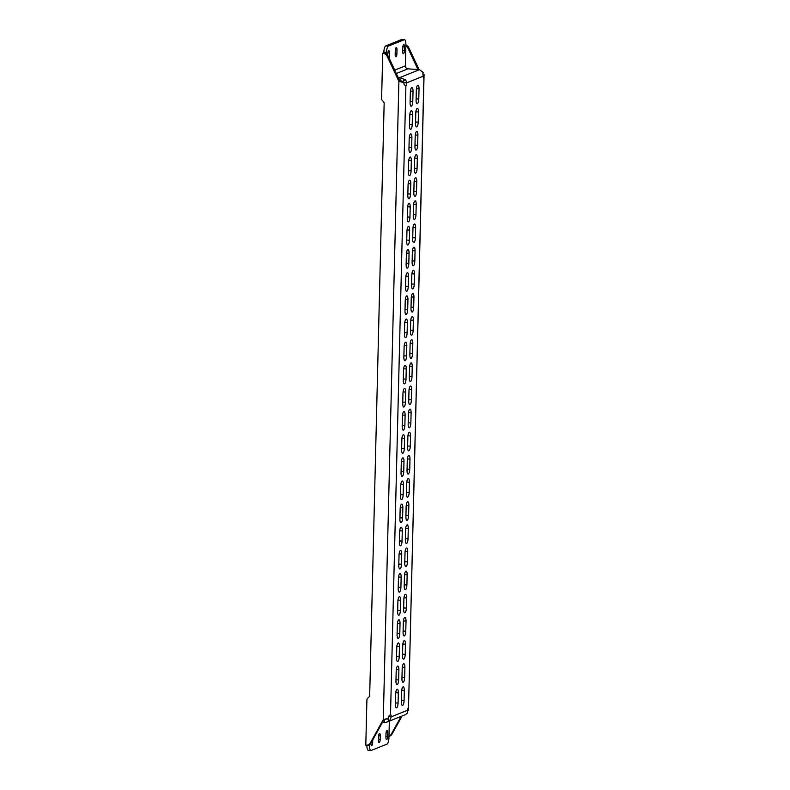 <?xml version="1.0" encoding="UTF-8"?>
<svg xmlns="http://www.w3.org/2000/svg" width="790" height="790" viewBox="0 0 790 790"><rect width="100%" height="100%" fill="white"/><g stroke="black" fill="none" stroke-linecap="round" stroke-linejoin="round"><path stroke-width="1.19" d="M397.647 666.138A4.207 1.323 94.2 0 0 396.195 670.848L395.948 681.029A4.207 1.323 94.2 0 0 396.985 684.683A4.207 1.323 94.2 0 0 398.644 679.943L398.891 669.762A4.207 1.323 94.2 0 0 397.854 666.108A4.207 1.323 94.2 0 0 397.647 666.138M403.641 663.728A4.207 1.323 94.2 0 0 402.189 668.439L401.942 678.62A4.207 1.323 94.2 0 0 402.989 682.274A4.207 1.323 94.2 0 0 404.638 677.524L404.895 667.343A4.207 1.323 94.2 0 0 403.848 663.689A4.207 1.323 94.2 0 0 403.641 663.728M403.078 686.865A4.207 1.323 94.2 0 0 401.626 691.576L401.379 701.757A4.207 1.323 94.2 0 0 402.426 705.411A4.207 1.323 94.2 0 0 404.075 700.671L404.322 690.49A4.207 1.323 94.2 0 0 403.285 686.826A4.207 1.323 94.2 0 0 403.078 686.865M397.084 689.285A4.207 1.323 94.2 0 0 395.632 693.985L395.375 704.167A4.207 1.323 94.2 0 0 396.422 707.83A4.207 1.323 94.2 0 0 398.081 703.08L398.328 692.899A4.207 1.323 94.2 0 0 397.281 689.245A4.207 1.323 94.2 0 0 397.084 689.285M379.447 733.485A2.716 0.849 94.2 0 0 378.509 736.517L378.42 740.22A2.716 0.849 94.2 0 0 379.091 742.58A2.716 0.849 94.2 0 0 380.158 739.519L380.247 735.826A2.716 0.849 94.2 0 0 379.575 733.466A2.716 0.849 94.2 0 0 379.447 733.485M386.942 730.464A2.716 0.849 94.2 0 0 386.004 733.505L385.915 737.208A2.716 0.849 94.2 0 0 386.587 739.558A2.716 0.849 94.2 0 0 387.653 736.507L387.742 732.804A2.716 0.849 94.2 0 0 387.07 730.444A2.716 0.849 94.2 0 0 386.942 730.464M396.205 47.637A2.716 0.849 94.2 0 0 395.267 50.669L395.178 54.372A2.716 0.849 94.2 0 0 395.849 56.732A2.716 0.849 94.2 0 0 396.916 53.671L397.005 49.968A2.716 0.849 94.2 0 0 396.333 47.617A2.716 0.849 94.2 0 0 396.205 47.637M403.7 44.615A2.716 0.849 94.2 0 0 402.772 47.647L402.673 51.35A2.716 0.849 94.2 0 0 403.354 53.71A2.716 0.849 94.2 0 0 404.421 50.649L404.51 46.946A2.716 0.849 94.2 0 0 403.838 44.596A2.716 0.849 94.2 0 0 403.7 44.615M389.213 58.342A2.716 0.849 94.2 0 0 389.421 56.692L389.51 52.989A2.716 0.849 94.2 0 0 388.838 50.629A2.716 0.849 94.2 0 0 388.71 50.659A2.716 0.849 94.2 0 0 387.772 53.69L387.732 55.359M404.213 640.581A4.207 1.323 94.2 0 0 402.762 645.292L402.505 655.473A4.207 1.323 94.2 0 0 403.552 659.137A4.207 1.323 94.2 0 0 405.211 654.387L405.458 644.206A4.207 1.323 94.2 0 0 404.411 640.552A4.207 1.323 94.2 0 0 404.213 640.581M404.776 617.444A4.207 1.323 94.2 0 0 403.325 622.155L403.078 632.336A4.207 1.323 94.2 0 0 404.115 635.99A4.207 1.323 94.2 0 0 405.774 631.25L406.021 621.068A4.207 1.323 94.2 0 0 404.984 617.415A4.207 1.323 94.2 0 0 404.776 617.444M405.339 594.307A4.207 1.323 94.2 0 0 403.888 599.018L403.641 609.199A4.207 1.323 94.2 0 0 404.687 612.852A4.207 1.323 94.2 0 0 406.337 608.112L406.583 597.931A4.207 1.323 94.2 0 0 405.547 594.278A4.207 1.323 94.2 0 0 405.339 594.307M405.902 571.17A4.207 1.323 94.2 0 0 404.45 575.88L404.204 586.062A4.207 1.323 94.2 0 0 405.25 589.715A4.207 1.323 94.2 0 0 406.909 584.975L407.156 574.794A4.207 1.323 94.2 0 0 406.109 571.13A4.207 1.323 94.2 0 0 405.902 571.17M406.475 548.033A4.207 1.323 94.2 0 0 405.023 552.733L404.766 562.914A4.207 1.323 94.2 0 0 405.813 566.578A4.207 1.323 94.2 0 0 407.472 561.828L407.719 551.647A4.207 1.323 94.2 0 0 406.672 547.993A4.207 1.323 94.2 0 0 406.475 548.033M407.038 524.886A4.207 1.323 94.2 0 0 405.586 529.596L405.339 539.777A4.207 1.323 94.2 0 0 406.376 543.431A4.207 1.323 94.2 0 0 408.035 538.691L408.282 528.51A4.207 1.323 94.2 0 0 407.245 524.856A4.207 1.323 94.2 0 0 407.038 524.886M407.601 501.749A4.207 1.323 94.2 0 0 406.149 506.459L405.902 516.64A4.207 1.323 94.2 0 0 406.949 520.294A4.207 1.323 94.2 0 0 408.598 515.554L408.855 505.373A4.207 1.323 94.2 0 0 407.808 501.719A4.207 1.323 94.2 0 0 407.601 501.749M408.163 478.612A4.207 1.323 94.2 0 0 406.712 483.322L406.465 493.503A4.207 1.323 94.2 0 0 407.512 497.157A4.207 1.323 94.2 0 0 409.171 492.417L409.418 482.236A4.207 1.323 94.2 0 0 408.371 478.572A4.207 1.323 94.2 0 0 408.163 478.612M408.736 455.475A4.207 1.323 94.2 0 0 407.285 460.175L407.038 470.356A4.207 1.323 94.2 0 0 408.075 474.02A4.207 1.323 94.2 0 0 409.734 469.27L409.98 459.089A4.207 1.323 94.2 0 0 408.934 455.435A4.207 1.323 94.2 0 0 408.736 455.475M409.299 432.328A4.207 1.323 94.2 0 0 407.847 437.038L407.601 447.219A4.207 1.323 94.2 0 0 408.647 450.873A4.207 1.323 94.2 0 0 410.296 446.133L410.543 435.952A4.207 1.323 94.2 0 0 409.506 432.298A4.207 1.323 94.2 0 0 409.299 432.328M409.862 409.19A4.207 1.323 94.2 0 0 408.41 413.901L408.163 424.082A4.207 1.323 94.2 0 0 409.21 427.736A4.207 1.323 94.2 0 0 410.859 422.996L411.116 412.815A4.207 1.323 94.2 0 0 410.069 409.161A4.207 1.323 94.2 0 0 409.862 409.19M410.435 386.053A4.207 1.323 94.2 0 0 408.983 390.764L408.726 400.945A4.207 1.323 94.2 0 0 409.773 404.599A4.207 1.323 94.2 0 0 411.432 399.859L411.679 389.677A4.207 1.323 94.2 0 0 410.632 386.014A4.207 1.323 94.2 0 0 410.435 386.053M410.998 362.916A4.207 1.323 94.2 0 0 409.546 367.626L409.299 377.808A4.207 1.323 94.2 0 0 410.336 381.461A4.207 1.323 94.2 0 0 411.995 376.712L412.242 366.53A4.207 1.323 94.2 0 0 411.195 362.877A4.207 1.323 94.2 0 0 410.998 362.916M411.56 339.769A4.207 1.323 94.2 0 0 410.109 344.479L409.862 354.661A4.207 1.323 94.2 0 0 410.909 358.324A4.207 1.323 94.2 0 0 412.558 353.574L412.805 343.393A4.207 1.323 94.2 0 0 411.768 339.74A4.207 1.323 94.2 0 0 411.56 339.769M412.123 316.632A4.207 1.323 94.2 0 0 410.672 321.342L410.425 331.524A4.207 1.323 94.2 0 0 411.472 335.177A4.207 1.323 94.2 0 0 413.121 330.437L413.377 320.256A4.207 1.323 94.2 0 0 412.331 316.602A4.207 1.323 94.2 0 0 412.123 316.632M412.696 293.495A4.207 1.323 94.2 0 0 411.244 298.205L410.988 308.386A4.207 1.323 94.2 0 0 412.034 312.04A4.207 1.323 94.2 0 0 413.693 307.3L413.94 297.119A4.207 1.323 94.2 0 0 412.894 293.465A4.207 1.323 94.2 0 0 412.696 293.495M413.259 270.358A4.207 1.323 94.2 0 0 411.807 275.068L411.56 285.249A4.207 1.323 94.2 0 0 412.597 288.903A4.207 1.323 94.2 0 0 414.256 284.163L414.503 273.982A4.207 1.323 94.2 0 0 413.466 270.318A4.207 1.323 94.2 0 0 413.259 270.358M413.822 247.221A4.207 1.323 94.2 0 0 412.37 251.921L412.123 262.102A4.207 1.323 94.2 0 0 413.17 265.766A4.207 1.323 94.2 0 0 414.819 261.016L415.066 250.835A4.207 1.323 94.2 0 0 414.029 247.181A4.207 1.323 94.2 0 0 413.822 247.221M414.385 224.074A4.207 1.323 94.2 0 0 412.933 228.784L412.686 238.965A4.207 1.323 94.2 0 0 413.733 242.619A4.207 1.323 94.2 0 0 415.392 237.879L415.639 227.698A4.207 1.323 94.2 0 0 414.592 224.044A4.207 1.323 94.2 0 0 414.385 224.074M414.957 200.936A4.207 1.323 94.2 0 0 413.506 205.647L413.249 215.828A4.207 1.323 94.2 0 0 414.296 219.482A4.207 1.323 94.2 0 0 415.955 214.742L416.202 204.561A4.207 1.323 94.2 0 0 415.155 200.907A4.207 1.323 94.2 0 0 414.957 200.936M415.52 177.799A4.207 1.323 94.2 0 0 414.069 182.51L413.822 192.691A4.207 1.323 94.2 0 0 414.859 196.345A4.207 1.323 94.2 0 0 416.518 191.605L416.765 181.424A4.207 1.323 94.2 0 0 415.728 177.76A4.207 1.323 94.2 0 0 415.52 177.799M416.083 154.662A4.207 1.323 94.2 0 0 414.632 159.363L414.385 169.544A4.207 1.323 94.2 0 0 415.431 173.208A4.207 1.323 94.2 0 0 417.081 168.458L417.337 158.276A4.207 1.323 94.2 0 0 416.291 154.623A4.207 1.323 94.2 0 0 416.083 154.662M416.646 131.515A4.207 1.323 94.2 0 0 415.194 136.226L414.947 146.407A4.207 1.323 94.2 0 0 415.994 150.061A4.207 1.323 94.2 0 0 417.653 145.321L417.9 135.139A4.207 1.323 94.2 0 0 416.853 131.486A4.207 1.323 94.2 0 0 416.646 131.515M417.219 108.378A4.207 1.323 94.2 0 0 415.767 113.088L415.52 123.27A4.207 1.323 94.2 0 0 416.557 126.923A4.207 1.323 94.2 0 0 418.216 122.183L418.463 112.002A4.207 1.323 94.2 0 0 417.416 108.349A4.207 1.323 94.2 0 0 417.219 108.378M417.782 85.241A4.207 1.323 94.2 0 0 416.33 89.951L416.083 100.133A4.207 1.323 94.2 0 0 417.13 103.786A4.207 1.323 94.2 0 0 418.779 99.046L419.026 88.865A4.207 1.323 94.2 0 0 417.989 85.202A4.207 1.323 94.2 0 0 417.782 85.241M398.209 643.001A4.207 1.323 94.2 0 0 396.758 647.711L396.511 657.892A4.207 1.323 94.2 0 0 397.558 661.546A4.207 1.323 94.2 0 0 399.207 656.806L399.464 646.625A4.207 1.323 94.2 0 0 398.417 642.971A4.207 1.323 94.2 0 0 398.209 643.001M398.772 619.864A4.207 1.323 94.2 0 0 397.321 624.574L397.074 634.755A4.207 1.323 94.2 0 0 398.121 638.409A4.207 1.323 94.2 0 0 399.779 633.669L400.026 623.488A4.207 1.323 94.2 0 0 398.98 619.824A4.207 1.323 94.2 0 0 398.772 619.864M399.345 596.726A4.207 1.323 94.2 0 0 397.893 601.427L397.637 611.608A4.207 1.323 94.2 0 0 398.683 615.272A4.207 1.323 94.2 0 0 400.342 610.522L400.589 600.341A4.207 1.323 94.2 0 0 399.543 596.687A4.207 1.323 94.2 0 0 399.345 596.726M399.908 573.58A4.207 1.323 94.2 0 0 398.456 578.29L398.209 588.471A4.207 1.323 94.2 0 0 399.246 592.125A4.207 1.323 94.2 0 0 400.905 587.385L401.152 577.204A4.207 1.323 94.2 0 0 400.115 573.55A4.207 1.323 94.2 0 0 399.908 573.58M400.471 550.442A4.207 1.323 94.2 0 0 399.019 555.153L398.772 565.334A4.207 1.323 94.2 0 0 399.819 568.988A4.207 1.323 94.2 0 0 401.468 564.248L401.725 554.067A4.207 1.323 94.2 0 0 400.678 550.413A4.207 1.323 94.2 0 0 400.471 550.442M401.034 527.305A4.207 1.323 94.2 0 0 399.582 532.016L399.335 542.197A4.207 1.323 94.2 0 0 400.382 545.851A4.207 1.323 94.2 0 0 402.041 541.111L402.288 530.929A4.207 1.323 94.2 0 0 401.241 527.266A4.207 1.323 94.2 0 0 401.034 527.305M401.606 504.168A4.207 1.323 94.2 0 0 400.155 508.879L399.908 519.06A4.207 1.323 94.2 0 0 400.945 522.713A4.207 1.323 94.2 0 0 402.604 517.963L402.851 507.782A4.207 1.323 94.2 0 0 401.804 504.129A4.207 1.323 94.2 0 0 401.606 504.168M402.169 481.021A4.207 1.323 94.2 0 0 400.718 485.732L400.471 495.913A4.207 1.323 94.2 0 0 401.518 499.576A4.207 1.323 94.2 0 0 403.167 494.826L403.413 484.645A4.207 1.323 94.2 0 0 402.377 480.992A4.207 1.323 94.2 0 0 402.169 481.021M402.732 457.884A4.207 1.323 94.2 0 0 401.281 462.594L401.034 472.776A4.207 1.323 94.2 0 0 402.08 476.429A4.207 1.323 94.2 0 0 403.729 471.689L403.986 461.508A4.207 1.323 94.2 0 0 402.94 457.854A4.207 1.323 94.2 0 0 402.732 457.884M403.305 434.747A4.207 1.323 94.2 0 0 401.853 439.457L401.597 449.638A4.207 1.323 94.2 0 0 402.643 453.292A4.207 1.323 94.2 0 0 404.302 448.552L404.549 438.371A4.207 1.323 94.2 0 0 403.502 434.717A4.207 1.323 94.2 0 0 403.305 434.747M403.868 411.61A4.207 1.323 94.2 0 0 402.416 416.32L402.169 426.501A4.207 1.323 94.2 0 0 403.206 430.155A4.207 1.323 94.2 0 0 404.865 425.415L405.112 415.234A4.207 1.323 94.2 0 0 404.065 411.57A4.207 1.323 94.2 0 0 403.868 411.61M404.431 388.473A4.207 1.323 94.2 0 0 402.979 393.173L402.732 403.354A4.207 1.323 94.2 0 0 403.779 407.018A4.207 1.323 94.2 0 0 405.428 402.268L405.675 392.087A4.207 1.323 94.2 0 0 404.638 388.433A4.207 1.323 94.2 0 0 404.431 388.473M404.994 365.326A4.207 1.323 94.2 0 0 403.542 370.036L403.295 380.217A4.207 1.323 94.2 0 0 404.342 383.871A4.207 1.323 94.2 0 0 406.001 379.131L406.248 368.95A4.207 1.323 94.2 0 0 405.201 365.296A4.207 1.323 94.2 0 0 404.994 365.326M405.566 342.188A4.207 1.323 94.2 0 0 404.115 346.899L403.858 357.08A4.207 1.323 94.2 0 0 404.905 360.734A4.207 1.323 94.2 0 0 406.564 355.994L406.81 345.813A4.207 1.323 94.2 0 0 405.764 342.159A4.207 1.323 94.2 0 0 405.566 342.188M406.129 319.051A4.207 1.323 94.2 0 0 404.678 323.762L404.431 333.943A4.207 1.323 94.2 0 0 405.468 337.597A4.207 1.323 94.2 0 0 407.126 332.857L407.373 322.675A4.207 1.323 94.2 0 0 406.337 319.012A4.207 1.323 94.2 0 0 406.129 319.051M406.692 295.914A4.207 1.323 94.2 0 0 405.24 300.615L404.994 310.806A4.207 1.323 94.2 0 0 406.04 314.459A4.207 1.323 94.2 0 0 407.689 309.71L407.946 299.529A4.207 1.323 94.2 0 0 406.899 295.875A4.207 1.323 94.2 0 0 406.692 295.914M407.255 272.767A4.207 1.323 94.2 0 0 405.803 277.478L405.556 287.659A4.207 1.323 94.2 0 0 406.603 291.312A4.207 1.323 94.2 0 0 408.262 286.572L408.509 276.391A4.207 1.323 94.2 0 0 407.462 272.738A4.207 1.323 94.2 0 0 407.255 272.767M407.828 249.63A4.207 1.323 94.2 0 0 406.376 254.341L406.129 264.522A4.207 1.323 94.2 0 0 407.166 268.175A4.207 1.323 94.2 0 0 408.825 263.435L409.072 253.254A4.207 1.323 94.2 0 0 408.025 249.601A4.207 1.323 94.2 0 0 407.828 249.63M408.391 226.493A4.207 1.323 94.2 0 0 406.939 231.203L406.692 241.385A4.207 1.323 94.2 0 0 407.729 245.038A4.207 1.323 94.2 0 0 409.388 240.298L409.635 230.117A4.207 1.323 94.2 0 0 408.598 226.463A4.207 1.323 94.2 0 0 408.391 226.493M408.953 203.356A4.207 1.323 94.2 0 0 407.502 208.066L407.255 218.247A4.207 1.323 94.2 0 0 408.302 221.901A4.207 1.323 94.2 0 0 409.951 217.161L410.207 206.97A4.207 1.323 94.2 0 0 409.161 203.316A4.207 1.323 94.2 0 0 408.953 203.356M409.516 180.219A4.207 1.323 94.2 0 0 408.075 184.919L407.818 195.1A4.207 1.323 94.2 0 0 408.865 198.764A4.207 1.323 94.2 0 0 410.524 194.014L410.77 183.833A4.207 1.323 94.2 0 0 409.724 180.179A4.207 1.323 94.2 0 0 409.516 180.219M410.089 157.072A4.207 1.323 94.2 0 0 408.637 161.782L408.391 171.963A4.207 1.323 94.2 0 0 409.427 175.617A4.207 1.323 94.2 0 0 411.086 170.877L411.333 160.696A4.207 1.323 94.2 0 0 410.287 157.042A4.207 1.323 94.2 0 0 410.089 157.072M410.652 133.935A4.207 1.323 94.2 0 0 409.2 138.645L408.953 148.826A4.207 1.323 94.2 0 0 410 152.48A4.207 1.323 94.2 0 0 411.649 147.74L411.896 137.559A4.207 1.323 94.2 0 0 410.859 133.905A4.207 1.323 94.2 0 0 410.652 133.935M411.215 110.798A4.207 1.323 94.2 0 0 409.763 115.508L409.516 125.689A4.207 1.323 94.2 0 0 410.563 129.343A4.207 1.323 94.2 0 0 412.212 124.603L412.469 114.422A4.207 1.323 94.2 0 0 411.422 110.758A4.207 1.323 94.2 0 0 411.215 110.798M411.788 87.66A4.207 1.323 94.2 0 0 410.336 92.361L410.079 102.542A4.207 1.323 94.2 0 0 411.126 106.206A4.207 1.323 94.2 0 0 412.785 101.456L413.032 91.275A4.207 1.323 94.2 0 0 411.985 87.621A4.207 1.323 94.2 0 0 411.788 87.66M410.356 91.847L410.129 101.268A4.207 1.323 -85.8 0 1 410.099 101.782M409.793 114.994L409.556 124.405A4.207 1.323 -85.8 0 1 409.536 124.919M409.22 138.131L408.993 147.542A4.207 1.323 -85.8 0 1 408.973 148.056M408.657 161.269L408.43 170.68A4.207 1.323 -85.8 0 1 408.4 171.203M408.094 184.406L407.857 193.827A4.207 1.323 -85.8 0 1 407.838 194.34M407.531 207.543L407.294 216.964A4.207 1.323 -85.8 0 1 407.275 217.477M406.959 230.69L406.732 240.101A4.207 1.323 -85.8 0 1 406.712 240.614M406.396 253.827L406.169 263.238A4.207 1.323 -85.8 0 1 406.139 263.751M405.833 276.964L405.596 286.385A4.207 1.323 -85.8 0 1 405.576 286.898M405.26 300.101L405.033 309.522A4.207 1.323 -85.8 0 1 405.013 310.036M404.697 323.248L404.47 332.659A4.207 1.323 -85.8 0 1 404.45 333.173M404.134 346.385L403.907 355.796A4.207 1.323 -85.8 0 1 403.878 356.31M403.572 369.522L403.334 378.943A4.207 1.323 -85.8 0 1 403.315 379.457M402.999 392.66L402.772 402.08A4.207 1.323 -85.8 0 1 402.752 402.594M402.436 415.807L402.209 425.218A4.207 1.323 -85.8 0 1 402.189 425.731M401.873 438.944L401.646 448.355A4.207 1.323 -85.8 0 1 401.616 448.868M401.31 462.081L401.073 471.492A4.207 1.323 -85.8 0 1 401.053 472.015M400.737 485.218L400.51 494.639A4.207 1.323 -85.8 0 1 400.49 495.152M400.175 508.355L399.947 517.776A4.207 1.323 -85.8 0 1 399.918 518.289M399.612 531.502L399.375 540.913A4.207 1.323 -85.8 0 1 399.355 541.427M399.049 554.639L398.812 564.05A4.207 1.323 -85.8 0 1 398.792 564.564M398.476 577.776L398.249 587.197A4.207 1.323 -85.8 0 1 398.229 587.711M397.913 600.913L397.686 610.334A4.207 1.323 -85.8 0 1 397.656 610.848M397.35 624.061L397.113 633.471A4.207 1.323 -85.8 0 1 397.094 633.985M396.778 647.198L396.55 656.608A4.207 1.323 -85.8 0 1 396.531 657.122M416.35 89.438L416.123 98.849A4.207 1.323 -85.8 0 1 416.103 99.362M415.787 112.575L415.56 121.986A4.207 1.323 -85.8 0 1 415.53 122.499M415.224 135.712L414.987 145.133A4.207 1.323 -85.8 0 1 414.967 145.646M414.661 158.849L414.424 168.27A4.207 1.323 -85.8 0 1 414.404 168.784M414.088 181.996L413.861 191.407A4.207 1.323 -85.8 0 1 413.841 191.921M413.526 205.133L413.298 214.544A4.207 1.323 -85.8 0 1 413.269 215.058M412.963 228.27L412.726 237.681A4.207 1.323 -85.8 0 1 412.706 238.205M412.39 251.408L412.163 260.828A4.207 1.323 -85.8 0 1 412.143 261.342M411.827 274.545L411.6 283.966A4.207 1.323 -85.8 0 1 411.58 284.479M411.264 297.692L411.037 307.103A4.207 1.323 -85.8 0 1 411.007 307.616M410.701 320.829L410.464 330.24A4.207 1.323 -85.8 0 1 410.445 330.763M410.129 343.966L409.901 353.387A4.207 1.323 -85.8 0 1 409.882 353.9M409.566 367.103L409.339 376.524A4.207 1.323 -85.8 0 1 409.319 377.037M409.003 390.25L408.776 399.661A4.207 1.323 -85.8 0 1 408.746 400.175M408.44 413.387L408.203 422.798A4.207 1.323 -85.8 0 1 408.183 423.312M407.867 436.524L407.64 445.945A4.207 1.323 -85.8 0 1 407.62 446.459M407.304 459.662L407.077 469.082A4.207 1.323 -85.8 0 1 407.048 469.596M406.741 482.809L406.504 492.219A4.207 1.323 -85.8 0 1 406.485 492.733M406.178 505.946L405.942 515.356A4.207 1.323 -85.8 0 1 405.922 515.87M405.606 529.083L405.379 538.494A4.207 1.323 -85.8 0 1 405.359 539.017M405.043 552.22L404.816 561.641A4.207 1.323 -85.8 0 1 404.786 562.154M404.48 575.357L404.243 584.778A4.207 1.323 -85.8 0 1 404.223 585.291M403.907 598.504L403.68 607.915A4.207 1.323 -85.8 0 1 403.66 608.428M403.344 621.641L403.117 631.052A4.207 1.323 -85.8 0 1 403.098 631.575M402.781 644.778L402.554 654.199A4.207 1.323 -85.8 0 1 402.525 654.712M402.515 81.34L402.495 82.259M383.901 719.779L386.804 718.841L384.384 719.818L384.315 722.593L386.745 722.169L389.223 720.292C389.648 720.796 390.309 719.651 391.208 716.846A2.34 0.731 94.2 0 0 390.625 714.822A2.34 0.731 94.2 0 0 390.517 714.832C388.917 715.631 388.255 716.777 388.532 718.288L383.288 719.611L370.55 742.62A5.609 5.263 -111.9 0 1 365.8 745.227L366.906 699.901A2.34 2.192 -111.9 0 1 367.597 698.321L368.989 696.997A2.34 2.192 68.1 0 0 369.681 695.407L384.147 103.49A2.34 2.192 68.1 0 0 383.535 101.801L382.212 100.281A2.34 2.192 -111.9 0 1 381.61 98.602L382.716 53.276L383.614 52.92A5.609 5.263 68.1 0 1 388.216 56.199L387.317 56.564A5.609 5.263 -111.9 0 0 382.716 53.276M396.215 670.335L395.988 679.746A4.207 1.323 -85.8 0 1 395.968 680.269M402.219 667.915L401.982 677.336A4.207 1.323 -85.8 0 1 401.962 677.85M401.646 691.062L401.419 700.473A4.207 1.323 -85.8 0 1 401.399 700.987M395.652 693.472L395.425 702.893A4.207 1.323 -85.8 0 1 395.395 703.406M402.624 81.459L404.046 82.634A2.34 0.731 -85.8 0 1 404.046 82.664L406.702 82.832C405.932 80.057 405.319 79.138 404.865 80.067L402.624 81.459L399.424 80.205M404.046 82.733A2.34 0.731 -85.8 0 1 403.897 83.908M407.699 710.427L408.539 710.23L408.509 707.583A2.34 0.731 94.2 0 0 407.709 710.2C407.107 712.876 407.117 713.755 407.729 712.837L407.334 712.521M383.822 52.94L383.841 52.18A5.609 1.758 -85.8 0 1 385.777 45.899L401.547 39.549A5.609 1.758 -85.8 0 1 401.824 39.5L404.48 39.698A5.609 1.758 94.2 0 1 405.872 44.566L405.349 65.856A2.804 2.637 -111.9 0 0 407.936 68.829L419.46 69.668L423.381 72.611C422.798 72.097 422.739 73.282 423.203 76.186A2.34 0.731 94.2 0 0 423.776 78.22A2.34 0.731 94.2 0 0 423.894 78.2L408.509 707.583L424.072 74.616L423.114 74.625M402.357 82.308L399.789 80.985L398.891 81.35L404.065 82.674C403.71 84.372 404.322 85.3 405.902 85.448A2.34 0.731 94.2 0 0 406.702 82.832L423.203 76.186M407.709 710.2L391.208 716.846L388.552 716.658M408.539 710.23L407.709 710.24M424.072 74.616L422.956 73.687M391.238 734.285L392.136 733.92A5.609 5.263 68.1 0 1 389.608 736.181L388.957 736.438A5.609 5.263 -111.9 0 0 391.238 734.285L401.172 716.362M417.969 69.559L408.005 48.23A5.609 5.263 -111.9 0 0 405.843 45.761M405.863 44.941A5.609 5.263 68.1 0 1 408.904 47.864L408.005 48.23M419.075 69.638L408.904 47.864M392.136 733.92L402.071 715.997M401.498 81.874L404.065 82.674M399.789 80.985L388.216 56.199M370.55 742.62L371.448 742.254L384.068 719.463M371.448 742.254A5.609 5.263 68.1 0 1 368.91 744.516L368.012 744.881M383.288 719.611L398.891 81.35L387.317 56.564M388.374 717.389L388.542 716.737M387.238 718.722L389.263 720.352M407.235 713.113L405.734 714.525L386.745 722.169M389.332 721.122L388.927 737.821A5.609 1.758 94.2 0 1 386.991 744.101L371.221 750.451A5.609 1.758 94.2 0 1 370.945 750.5A5.609 1.758 94.2 0 1 369.552 745.622L369.592 744.18M370.945 750.5L368.288 750.303A5.609 1.758 -85.8 0 1 366.896 745.434L366.906 745.177M370.925 743.025L370.915 743.242A2.716 0.849 94.2 0 0 371.586 745.602A2.716 0.849 94.2 0 0 372.663 742.541L372.722 739.954M384.315 722.593L382.419 722.455M405.013 79.79L400.086 77.469L400.017 80.244M385.777 45.899L388.433 46.087L404.204 39.737L401.547 39.549M388.433 46.087A5.609 1.758 94.2 0 0 386.498 52.367L383.841 52.18M386.458 54.016L386.498 52.367M398.081 77.321L400.086 77.469L419.46 69.668M410.129 101.268L412.785 101.456M410.425 91.087L413.032 91.275M409.556 124.405L412.212 124.603M409.862 114.224L412.469 114.422M408.993 147.542L411.649 147.74M409.289 137.371L411.896 137.559M408.43 170.68L411.086 170.877M408.726 160.508L411.333 160.696M407.857 193.827L410.524 194.014M408.163 183.645L410.77 183.833M407.294 216.964L409.951 217.161M407.601 206.783L410.207 206.97M406.732 240.101L409.388 240.298M407.028 229.92L409.635 230.117M406.169 263.238L408.825 263.435M406.465 253.067L409.072 253.254M405.596 286.385L408.262 286.572M405.902 276.204L408.509 276.391M405.033 309.522L407.689 309.71M405.339 299.341L407.946 299.529M404.47 332.659L407.126 332.857M404.766 322.478L407.373 322.675M403.907 355.796L406.564 355.994M404.204 345.625L406.81 345.813M403.334 378.943L406.001 379.131M403.641 368.762L406.248 368.95M402.772 402.08L405.428 402.268M403.078 391.899L405.675 392.087M402.209 425.218L404.865 425.415M402.505 415.036L405.112 415.234M401.646 448.355L404.302 448.552M401.942 438.183L404.549 438.371M401.073 471.492L403.729 471.689M401.379 461.321L403.986 461.508M400.51 494.639L403.167 494.826M400.807 484.458L403.413 484.645M399.947 517.776L402.604 517.963M400.244 507.595L402.851 507.782M399.375 540.913L402.041 541.111M399.681 530.732L402.288 530.929M398.812 564.05L401.468 564.248M399.118 553.879L401.725 554.067M398.249 587.197L400.905 587.385M398.545 577.016L401.152 577.204M397.686 610.334L400.342 610.522M397.982 600.153L400.589 600.341M397.113 633.471L399.779 633.669M397.419 623.29L400.026 623.488M396.55 656.608L399.207 656.806M396.857 646.437L399.464 646.625M416.123 98.849L418.779 99.046M416.419 88.668L419.026 88.865M415.56 121.986L418.216 122.183M415.856 111.815L418.463 112.002M414.987 145.133L417.653 145.321M415.293 134.952L417.9 135.139M414.424 168.27L417.081 168.458M414.73 158.089L417.337 158.276M413.861 191.407L416.518 191.605M414.157 181.226L416.765 181.424M413.298 214.544L415.955 214.742M413.595 204.373L416.202 204.561M412.726 237.681L415.392 237.879M413.032 227.51L415.639 227.698M412.163 260.828L414.819 261.016M412.469 250.647L415.066 250.835M411.6 283.966L414.256 284.163M411.896 273.784L414.503 273.982M411.037 307.103L413.693 307.3M411.333 296.931L413.94 297.119M410.464 330.24L413.121 330.437M410.77 320.069L413.377 320.256M409.901 353.387L412.558 353.574M410.198 343.206L412.805 343.393M409.339 376.524L411.995 376.712M409.635 366.343L412.242 366.53M408.776 399.661L411.432 399.859M409.072 389.48L411.679 389.677M408.203 422.798L410.859 422.996M408.509 412.627L411.116 412.815M407.64 445.945L410.296 446.133M407.936 435.764L410.543 435.952M407.077 469.082L409.734 469.27M407.373 458.901L409.98 459.089M406.504 492.219L409.171 492.417M406.81 482.038L409.418 482.236M405.942 515.356L408.598 515.554M406.248 505.185L408.855 505.373M405.379 538.494L408.035 538.691M405.675 528.322L408.282 528.51M404.816 561.641L407.472 561.828M405.112 551.46L407.719 551.647M404.243 584.778L406.909 584.975M404.549 574.597L407.156 574.794M403.68 607.915L406.337 608.112M403.986 597.744L406.583 597.931M403.117 631.052L405.774 631.25M403.413 620.881L406.021 621.068M402.554 654.199L405.211 654.387M402.851 644.018L405.458 644.206M405.902 85.448L390.517 714.832M366.896 745.434L369.552 745.622M405.349 65.856L394.724 70.132M396.303 73.51L407.936 68.829M388.404 56.613L389.421 56.692M387.831 52.871L389.51 52.989M402.693 50.53L404.421 50.649M402.831 46.827L404.51 46.946M395.197 53.542L396.916 53.671M395.326 49.849L397.005 49.968M386.063 732.676L387.742 732.804M385.935 736.379L387.653 736.507M378.568 735.697L380.247 735.826M378.44 739.401L380.158 739.519M371.34 742.442L372.663 742.541M395.425 702.893L398.081 703.08M395.721 692.712L398.328 692.899M401.419 700.473L404.075 700.671M401.715 690.292L404.322 690.49M401.982 677.336L404.638 677.524M402.288 667.155L404.895 667.343M395.988 679.746L398.644 679.943M396.284 669.574L398.891 669.762"/></g></svg>
